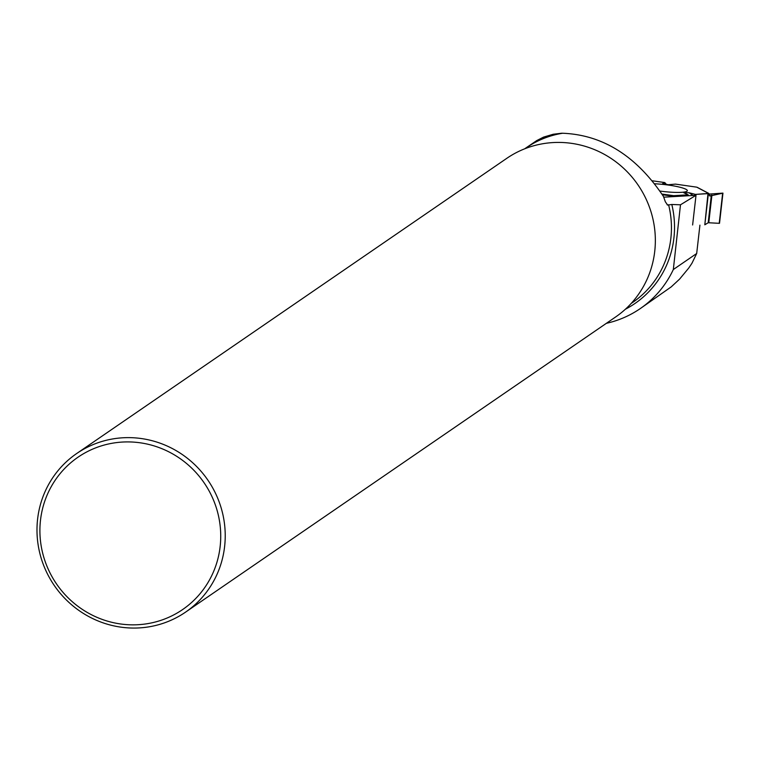<?xml version="1.0" encoding="UTF-8"?>
<svg xmlns="http://www.w3.org/2000/svg" width="761" height="761" viewBox="0 0 761 761"><rect width="100%" height="100%" fill="white"/><g stroke="black" fill="none" stroke-linecap="round" stroke-linejoin="round"><path stroke-width="1.14" d="M722.646 193.218L709.033 194.103L722.807 193.123L710.222 195.929L708.643 193.437L695.449 194.407L694.612 195.387L695.449 194.407L708.367 193.608L704.81 224.799L708.187 222.735L719.221 223.315L722.646 193.218L709.842 196.015L708.367 193.608M688.134 194.835L688.848 195.72L688.134 194.835L673.666 195.682L672.572 196.671L673.666 195.682L688.134 194.835L683.711 192.695L688.99 192.742L693.062 195.472M664.781 182.573L666.379 184.362L664.781 182.573L652.519 180.814L664.781 182.573L662.603 183.658L668.348 184.723L675.502 184.114L696.724 187.158L708.643 193.437M675.502 184.114L696.724 187.158M707.977 193.684L704.81 224.799M660.072 191.078A23.344 3.51 6.5 0 0 687.335 190.745A23.344 3.51 6.5 0 0 654.869 183.791M695.449 194.407L688.99 192.742M722.798 193.189L719.221 223.315M524.767 148.776A93.926 90.939 55.5 0 1 526.66 147.444A93.926 90.939 55.5 0 1 561.685 133.223L562.626 133.242C602.722 134.849 636.348 155.948 663.506 196.528L665.333 201.77L667.644 205.08L671.811 204.481L680.486 204.795L673.323 269.537A103.22 99.938 55.5 0 1 640.229 308.614L671.231 286.878L679.621 279.087L688.753 268.034L691.949 263.258L696.686 253.499L699.92 225.142M673.323 269.537L696.686 253.499M640.229 308.614A103.22 99.938 55.5 0 1 606.365 323.33M663.706 197.185L696.011 195.301L680.486 204.795M40.932 544.372A92.404 89.456 55.5 0 1 163.263 449.247A92.404 89.456 55.5 0 1 186.768 606.527A92.404 89.456 55.5 0 1 40.932 544.372M38.05 544.286A96.19 93.127 55.5 0 1 76.671 453.537A96.19 93.127 55.5 0 1 207.886 480.143A96.19 93.127 55.5 0 1 185.532 612.158A96.19 93.127 55.5 0 1 38.05 544.286M76.671 453.537L506.797 158.326A96.19 93.127 55.5 0 1 638.013 184.942A96.19 93.127 55.5 0 1 615.659 316.947L185.532 612.158M561.685 133.223L553.228 134.25L543.554 137.113L536.667 140.623L526.66 147.444M696.011 195.301L692.624 224.971M708.776 222.697L711.925 195.111M708.187 222.735L711.326 195.263M673.666 195.682L662.003 194.074M709.518 195.786L710.222 195.929M672.886 196.186L662.431 194.749M625.399 309.223A96.019 92.956 -124.5 0 0 671.811 204.481M667.112 204.766L668.12 205.013M668.586 204.738A93.85 90.863 55.5 0 1 632.724 302.402L631.173 303.468M524.957 148.699L526.507 147.644A93.85 90.863 55.5 0 1 562.626 133.242M697.219 187.32L708.805 193.418M719.516 223.287L722.95 193.132"/></g></svg>
